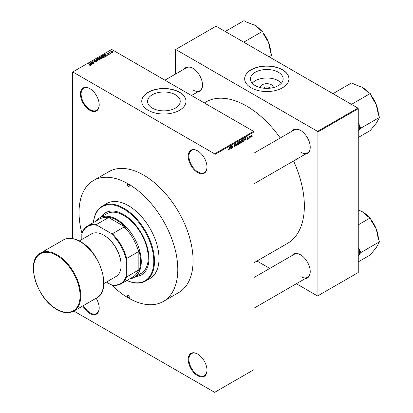 <?xml version="1.0" encoding="UTF-8"?>
<svg xmlns="http://www.w3.org/2000/svg" width="413" height="413" viewBox="0 0 413 413"><rect width="100%" height="100%" fill="white"/><g stroke="black" fill="none" stroke-linecap="round" stroke-linejoin="round"><path stroke-width="0.62" d="M197.61 172.526A13.278 7.666 60 0 1 188.22 156.264A13.278 7.666 60 0 1 197.61 150.843L197.61 150.843A13.278 7.666 60 0 1 206.996 167.105A13.278 7.666 60 0 1 197.61 172.526M197.786 150.946A12.788 7.382 -120 0 0 191.565 150.409A12.788 7.382 -120 0 0 189.603 160.657A12.788 7.382 -120 0 0 197.956 171.922A12.788 7.382 -120 0 0 204.347 172.557A12.788 7.382 -120 0 0 206.996 166.898M197.61 375.685A13.278 7.666 60 0 1 188.22 359.429A13.278 7.666 60 0 1 197.61 354.008L197.61 354.008A13.278 7.666 60 0 1 206.996 370.265A13.278 7.666 60 0 1 197.61 375.685M197.786 354.111A12.788 7.382 -120 0 0 191.565 353.574A12.788 7.382 -120 0 0 189.603 363.817A12.788 7.382 -120 0 0 197.956 375.087A12.788 7.382 -120 0 0 204.347 375.716A12.788 7.382 -120 0 0 206.996 370.063M96.131 298.232A13.278 7.666 60 0 1 99.208 308.036A13.278 7.666 60 0 1 89.817 313.457A13.278 7.666 60 0 1 82.868 305.888M83.462 305.548A12.788 7.382 -120 0 0 90.163 312.853A12.788 7.382 -120 0 0 96.559 313.488A12.788 7.382 -120 0 0 99.203 307.83M89.817 110.292A13.278 7.666 60 0 1 80.432 94.03A13.278 7.666 60 0 1 89.817 88.609L89.817 88.609A13.278 7.666 60 0 1 99.208 104.871A13.278 7.666 60 0 1 89.817 110.292M89.993 88.712A12.788 7.382 -120 0 0 83.772 88.181A12.788 7.382 -120 0 0 81.815 98.423A12.788 7.382 -120 0 0 90.163 109.688A12.788 7.382 -120 0 0 96.559 110.323A12.788 7.382 -120 0 0 99.203 104.67M260.278 87.587A6.531 3.769 180 0 1 264.191 83.989A6.531 3.769 180 0 1 271.424 84.779A6.531 3.769 180 0 1 273.329 87.587M270.03 88.186A3.443 1.988 0 0 0 269.24 87.473A3.443 1.988 0 0 0 263.577 88.186M278.362 72.26A16.344 9.437 0 0 0 260.551 70.215A16.344 9.437 0 0 0 250.459 78.935A16.344 9.437 0 0 0 255.244 85.61A16.344 9.437 0 0 0 273.06 87.654A16.344 9.437 0 0 0 283.148 78.935A16.344 9.437 0 0 0 278.362 72.26M281.392 83.189A16.344 9.437 0 0 0 278.362 80.772A16.344 9.437 0 0 0 252.214 83.189M282.451 69.74A22.126 12.777 0 0 0 258.337 66.973A22.126 12.777 0 0 0 244.677 78.775A22.126 12.777 0 0 0 251.156 87.809A22.126 12.777 0 0 0 275.27 90.576A22.126 12.777 0 0 0 288.935 78.775A22.126 12.777 0 0 0 282.451 69.74M288.93 78.852A22.126 12.777 0 0 0 282.451 69.9A22.126 12.777 0 0 0 258.399 67.118A22.126 12.777 0 0 0 244.677 78.852M152.325 108.092A16.344 9.437 180 0 1 147.534 101.417A16.344 9.437 180 0 1 157.627 92.698A16.344 9.437 180 0 1 175.437 94.747A16.344 9.437 180 0 1 180.228 101.417A16.344 9.437 180 0 1 170.135 110.137A16.344 9.437 180 0 1 152.325 108.092M179.526 92.223A22.126 12.777 0 0 0 155.412 89.456A22.126 12.777 0 0 0 141.752 101.257A22.126 12.777 0 0 0 148.236 110.292A22.126 12.777 0 0 0 172.35 113.059A22.126 12.777 0 0 0 186.01 101.257A22.126 12.777 0 0 0 179.526 92.223M186.01 101.34A22.126 12.777 0 0 0 179.526 92.383A22.126 12.777 0 0 0 155.479 89.6A22.126 12.777 0 0 0 141.752 101.34M292.037 131.184A13.768 7.95 60 0 1 300.499 130.389L300.499 130.389A13.768 7.95 60 0 1 310.235 147.25A13.768 7.95 60 0 1 305.31 154.183M300.674 130.493A13.278 7.666 -120 0 0 294.206 129.93L253.938 153.182M184.312 68.992A13.768 7.95 60 0 1 192.778 68.197L192.778 68.197A13.768 7.95 60 0 1 202.509 85.057A13.768 7.95 60 0 1 197.59 91.991M192.954 68.3A13.278 7.666 -120 0 0 186.485 67.737L164.932 80.184M292.037 255.57A13.768 7.95 60 0 1 300.499 254.775L300.499 254.775A13.768 7.95 60 0 1 310.235 271.635A13.768 7.95 60 0 1 305.31 278.569M300.674 254.878A13.278 7.666 -120 0 0 294.206 254.315L253.938 277.567M253.938 262.766L287.453 243.422A81.629 47.128 -120 0 0 293.545 160.972M280.267 137.978A81.629 47.128 -120 0 0 246.638 106.079A81.629 47.128 -120 0 0 205.824 102.032L204.301 102.914M93.498 180.512L108.8 171.679A69.828 40.314 60 0 1 143.714 175.133A69.828 40.314 60 0 1 189.33 236.67A69.828 40.314 60 0 1 178.628 292.621L163.326 301.454A69.828 40.314 -120 0 0 174.033 245.503A69.828 40.314 -120 0 0 128.412 183.966A69.828 40.314 -120 0 0 93.498 180.512A69.828 40.314 -120 0 0 81.975 233.546M250.211 137.338L249.989 137.87L250.211 137.338M249.323 137.193L249.101 138.381L249.101 136.336L249.323 136.533L249.798 136.006L249.101 137.064M248.693 138.216L248.471 138.742L248.693 138.216M247.552 137.994L248.12 138.319L247.588 139.289L247.046 138.944L247.604 138.99L247.903 138.5L247.077 138.05L247.578 137.178L248.089 137.467L247.299 137.88L248.12 138.319L247.624 137.978M247.051 138.98L247.588 139.289L247.046 138.944M247.268 138.778L247.604 138.99M247.624 138.36L247.077 138.05L247.624 138.36M247.578 137.178L248.089 137.467L247.583 137.173M247.867 137.632L247.366 137.338M245.038 139.888L245.518 137.637L246.225 140.038L245.993 140.172L245.802 139.444L244.863 139.785M241.832 139.728L242.684 140.683L242.467 141.819L241.832 142.614L241.197 142.537L240.98 141.7L241.832 139.728L242.338 139.682M241.022 142.144L241.832 142.614L241.197 142.537M238.198 141.829L239.05 142.779L238.833 143.915L238.198 144.71L237.563 144.638L237.341 143.801L238.198 141.829L238.704 141.783M237.387 144.245L238.198 144.71L237.563 144.638M228.518 149.774L228.972 150.038L228.626 150.038L228.492 149.439L228.983 149.702L229.22 149.351L229.473 146.899L229.473 148.809L228.972 150.038L228.626 150.038M228.714 149.274L228.983 149.702M214.646 153.853L253.592 131.37L253.938 131.974L253.938 369.666L214.992 392.149L214.992 154.457L214.646 153.853L72.781 71.95L72.43 72.151L72.43 238.559M253.938 131.974L214.992 154.457M230.118 148.499L230.599 146.248L231.306 148.654L231.073 148.788L230.882 148.06L229.943 148.401M231.781 146.13L231.559 148.51L231.559 145.696L231.796 145.562L232.726 147.276L232.947 144.896L232.947 147.704L232.71 147.844L231.559 146.001M233.995 146.295L234.723 146.713L233.99 146.192L234.744 146.378L235.193 145.634L234.057 144.989L234.687 143.853L235.353 144.307L234.692 144.178L234.279 144.87L235.415 145.5L234.723 146.713L234.223 146.78M234.212 146.026L234.744 146.378M235.193 145.634L234.057 144.989M234.687 143.853L235.147 143.791M235.131 144.473L234.445 144.039M234.057 144.948L234.698 145.102M235.08 145.025L235.415 145.5L234.713 145.097M237.196 142.444L236.282 145.779L235.627 143.347L235.859 143.213L236.381 145.397L237.196 142.444M240.273 141.788L240.727 142.392L240.051 143.605L239.364 143.998L239.364 141.189L240.056 140.792L240.66 141.148L240.552 141.902M240.056 140.792L240.66 141.148L240.051 140.792M243.969 138.582L244.486 139.62L243.649 141.525L242.999 141.902L242.999 139.088L244.176 138.618M250.552 136.899L251.14 137.24L250.526 136.538L251.14 135.123L251.76 135.805L251.14 137.24L250.768 137.276M251.14 135.123L251.517 135.087M252.297 136.135L252.075 136.662L252.297 136.135M214.992 392.149L214.646 392.35L73.881 311.077M111.82 53.024L111.252 52.952L111.82 53.024M110.302 53.897L109.734 53.824L110.302 53.897M106.456 56.122L104.463 54.459L107.834 55.321L106.683 55.146L105.919 55.59L106.456 56.122M102.455 58.021L101.402 57.67L100.978 56.436L103.08 56.664L103.735 57.299L103.472 57.877L102.455 58.021M100.684 56.849L100.978 56.436L100.978 57.371M103.735 57.619L103.472 57.877M98.821 60.122L97.767 59.766L97.344 58.532L99.445 58.765L100.101 59.395L99.838 59.978L98.821 60.122M97.045 58.951L97.344 58.532L97.344 59.472M100.101 59.715L99.838 59.978M96.368 61.981L94.814 61.929L96.1 61.805L96.136 61.305L93.865 61.31L93.828 60.561L95.222 60.597L94.123 60.721L94.097 61.186L96.353 61.176L96.368 61.981L96.673 61.594M96.1 62.095L96.136 61.305M93.865 61.31L93.828 60.561L93.828 61.289M94.123 60.721L94.097 61.413M91.536 64.733L89.544 63.075L92.915 63.938L91.763 63.762L90.999 64.201L91.536 64.733M253.592 131.37L111.722 49.462L72.781 71.95M90.096 65.404L89.373 65.14L90.39 64.887L88.428 63.716L90.302 64.542L90.612 65.3L90.096 65.404M90.339 65.399L90.39 64.887M93.39 63.664L90.736 62.384L93.854 62.838L92.125 61.583L94.562 62.988L91.443 62.539L93.39 63.664M98.108 60.938L94.804 60.035L97.705 60.845L96.141 59.265L96.374 59.131L98.108 60.938M101.66 58.889L100.978 59.281L98.542 57.877L100.452 57.484L100.72 57.913L101.619 58.083L101.66 58.889L101.985 58.522M100.452 58.274L100.452 57.484L100.72 58.135M105.258 56.808L104.613 57.185L102.176 55.781L103.193 55.244L104.866 55.616L105.599 56.405L105.258 56.808M109.228 54.552L108.118 54.537L108.991 54.397L109.017 54.067L107.39 54.082L107.385 53.499L108.402 53.499L107.576 53.933L109.192 53.917L109.192 54.573M108.991 54.65L109.017 54.067M107.39 54.082L107.385 53.499L107.385 54.077M107.648 53.644L107.576 54.16M110.932 53.535L108.944 52.642L109.698 52.275L109.698 52.771L110.932 53.535M109.445 52.931L109.393 52.606M109.698 52.275L109.698 53.076M112.78 52.503L111.252 52.327L110.947 51.444L112.465 51.61L112.78 52.503L113.002 52.193M110.73 51.754L110.947 51.444L110.947 52.126M357.906 108.082L358.252 108.686L317.917 131.974L317.571 131.37L357.906 108.082L216.04 26.179L175.355 49.663L175.355 74.164M317.917 131.974L317.917 295.791L317.571 295.987L296.353 283.741M269.797 268.409L256.984 261.011M317.917 295.791L358.252 272.503L358.252 108.686M317.571 131.37L175.701 49.467M300.845 152.268A13.278 7.666 -120 0 0 307.484 152.929A13.278 7.666 -120 0 0 310.23 147.049M193.124 90.075A13.278 7.666 -120 0 0 199.763 90.736A13.278 7.666 -120 0 0 202.509 84.856M300.845 276.658A13.278 7.666 -120 0 0 307.484 277.314A13.278 7.666 -120 0 0 310.23 271.434M89.776 63.308L89.776 62.941M90.999 64.557L90.999 64.201M90.287 63.468L90.788 63.994L91.407 63.638L89.931 63.143L90.287 63.834M90.788 64.345L90.788 63.994M89.931 63.468L89.931 63.143M91.407 63.969L91.407 63.638M90.968 62.523L90.968 62.249M96.353 61.991L96.353 61.176M96.374 59.503L96.374 59.131M99.445 59.033L99.445 58.765M99.554 60.092L99.218 58.889L98.573 58.625L97.628 58.698L97.406 59.524M97.628 58.698L97.995 59.642L99.554 59.813L99.77 59.498L99.77 60.014M99.228 57.81L99.228 57.479M101.619 58.465L101.619 58.083M99.048 57.913L99.776 58.331L100.4 57.944L100.271 57.634L99.435 57.691L99.048 58.171M99.776 58.589L99.776 58.331M100.4 58.3L100.271 57.634M100.06 58.496L100.911 58.992L101.583 58.569L101.402 58.212L100.498 58.243L100.06 58.754M101.583 58.935L101.402 58.212M101.381 59.049L101.381 58.718M103.08 56.937L103.08 56.664M103.188 57.996L102.852 56.788L102.207 56.524L101.262 56.596L101.04 57.422M101.262 56.596L101.629 57.541L103.188 57.712L103.405 57.402L103.405 57.913M103.193 55.528L103.193 55.244M104.866 55.884L104.866 55.616M102.682 55.817L104.546 56.891L105.15 56.137L103.441 55.435L102.682 56.07M104.546 57.149L104.546 56.891M104.948 56.989L105.15 56.137M104.696 54.697L104.696 54.325M105.919 55.946L105.919 55.59M105.207 54.852L105.707 55.383L106.327 55.027L104.85 54.526L105.207 55.218M105.707 55.729L105.707 55.383M104.85 54.852L104.85 54.526M106.327 55.352L106.327 55.027M110.018 53.262L110.018 53.003M112.465 51.878L112.465 51.61M112.537 52.601L112.259 51.744L111.195 51.594L111.071 52.219M111.195 51.594L111.469 52.203L112.656 52.172L112.656 52.565M230.991 148.474L231.306 148.654M230.599 147.895L230.882 148.06M230.397 147.193L230.191 148.128L230.805 147.771L230.5 146.6L230.217 147.09M232.256 147.002L232.726 147.276M232.493 147.441L232.947 147.704M234.625 143.889L235.353 144.307M236.205 145.484L236.499 145.655M238.735 142.32L238.198 142.155L237.563 143.678L238.198 144.385L238.828 142.898L238.735 142.32L237.955 142.015M237.372 144.152L238.198 144.385M240.02 141.979L240.727 142.392M239.586 141.391L239.586 142.227L240.443 141.323L239.364 141.261M240.443 141.323L239.69 141.003M239.586 142.557L239.586 143.543L240.505 142.521L239.364 142.428M239.741 142.139L240.505 142.521M242.369 140.219L241.837 140.053L241.197 141.576L241.832 142.284L242.462 140.802L242.369 140.219L241.59 139.914M241.006 142.057L241.832 142.284M243.365 141.36L243.649 141.525M243.221 139.289L243.221 141.442L244.176 140.482L244.264 139.744L243.928 138.938L242.999 139.166M243.329 138.902L243.613 139.067M243.598 138.747L244.037 138.964L243.629 138.727M245.911 139.857L246.225 140.038M245.518 139.279L245.802 139.444M245.317 138.577L245.11 139.517L245.73 139.16L245.42 137.988L245.141 138.474M247.088 137.911L247.846 138.345M249.452 136.171L249.736 136.336M249.101 136.6L249.364 136.749M251.027 135.201L251.367 135.397L250.748 136.409L251.145 136.94L251.538 135.949L250.928 135.294M250.531 136.739L251.145 136.94M128.412 297.592A1.229 0.707 -120 0 0 129.026 297.654A1.229 0.707 -120 0 0 129.217 296.668A1.229 0.707 -120 0 0 128.412 295.589A1.229 0.707 -120 0 0 127.798 295.527A1.229 0.707 -120 0 0 127.612 296.513A1.229 0.707 -120 0 0 128.412 297.592M128.412 186.377A1.229 0.707 -120 0 0 129.026 186.439A1.229 0.707 -120 0 0 129.217 185.452A1.229 0.707 -120 0 0 128.412 184.368A1.229 0.707 -120 0 0 127.798 184.306A1.229 0.707 -120 0 0 127.612 185.292A1.229 0.707 -120 0 0 128.412 186.377M135.665 276.545A35.895 20.727 -120 0 0 141.494 274.882A35.895 20.727 -120 0 0 146.997 246.117A35.895 20.727 -120 0 0 123.544 214.481A35.895 20.727 -120 0 0 105.599 212.705A35.895 20.727 -120 0 0 101.242 216.923M136.011 276.343A35.895 20.727 -120 0 0 141.669 274.779M126.92 280.453A42.782 24.703 -120 0 0 153.75 259.276A42.782 24.703 -120 0 0 123.544 208.859A42.782 24.703 -120 0 0 93.483 222.54M93.441 222.561A43.272 24.986 60 0 1 102.259 206.118A43.272 24.986 60 0 1 123.895 208.26A43.272 24.986 60 0 1 152.165 246.391A43.272 24.986 60 0 1 145.531 281.067A43.272 24.986 60 0 1 126.879 280.479M145.531 281.067L150.048 278.46A43.272 24.986 -120 0 0 156.682 243.784A43.272 24.986 -120 0 0 128.412 205.648A43.272 24.986 -120 0 0 106.776 203.506L102.259 206.118M111.634 284.918A69.828 40.314 -120 0 0 128.412 297.995A69.828 40.314 -120 0 0 163.326 301.454M96.136 221.007A34.424 19.876 60 0 1 99.729 217.796L106.683 213.779A34.424 19.876 60 0 1 123.895 215.488A34.424 19.876 60 0 1 146.383 245.818A34.424 19.876 60 0 1 141.107 273.401L134.148 277.417A34.424 19.876 60 0 1 129.574 278.925M105.774 212.607A35.895 20.727 -120 0 0 101.588 216.722M358.252 131.313L360.735 128.226L379.511 117.385L376.274 123.167L370.255 130.554L358.252 137.488M360.735 128.226L359.516 125.087L358.252 123.482M351.478 104.375L370.255 93.529L371.473 96.668L376.274 104.654L378.293 114.251L379.511 117.385M351.478 104.37L349.047 102.966A24.641 14.228 -120 0 1 349.052 102.971M335.402 95.088A24.641 14.228 -120 0 0 335.397 95.088L332.966 93.684L351.742 82.843L354.178 84.247L362.392 87.386L367.823 92.125L370.255 93.529M378.416 114.561A22.674 13.092 -120 0 0 376.274 104.654A22.674 13.092 -120 0 0 370.843 95.047M368.923 92.76A22.674 13.092 -120 0 0 362.392 87.386L362.392 87.386M359.516 129.961A24.641 14.228 -120 0 0 359.516 125.087M99.729 217.796A34.424 19.876 60 0 1 126.254 227.021A34.424 19.876 60 0 1 141.277 261.661A34.424 19.876 60 0 1 134.148 277.417M106.409 282.079L110.968 284.712A32.947 19.024 -120 0 0 126.326 275.843L126.677 276.906A33.438 19.308 60 0 1 121.143 283.793L132.965 276.968A33.438 19.308 -120 0 0 138.5 270.081L138.845 271.011A33.928 19.592 -120 0 0 140.585 261.661A33.928 19.592 -120 0 0 138.845 250.304L138.5 251.631A33.438 19.308 -120 0 0 124.236 226.923L125.557 227.289L107.623 216.933L108.252 217.697A33.438 19.308 -120 0 0 99.523 219.05L87.701 225.875A33.438 19.308 60 0 1 96.43 224.522L97.179 225.359A32.947 19.024 -120 0 0 81.82 234.228L81.82 239.494M125.557 227.289A33.928 19.592 -120 0 0 107.623 216.933M138.845 271.011L138.845 250.304M81.82 234.228L82.166 232.762A33.438 19.308 60 0 1 87.701 225.875M121.143 283.793A33.438 19.308 60 0 1 112.413 285.146L110.968 284.712M138.5 251.631L126.677 258.455L126.326 259.922A32.947 19.024 -120 0 0 110.968 233.319L97.179 225.359M126.326 275.843L126.326 259.922M138.5 270.081L126.677 276.906M108.252 217.697L96.43 224.522M110.968 233.319L112.413 233.753A33.438 19.308 60 0 1 126.677 258.455M124.236 226.923L112.413 233.753M103.9 235.26A24.093 13.913 60 0 1 104.076 235.358A24.093 13.913 60 0 1 121.112 265.069M79.26 240.97L91.433 233.944A24.589 14.197 60 0 1 103.725 235.162A24.589 14.197 60 0 1 119.791 256.824A24.589 14.197 60 0 1 116.022 276.529L103.844 283.555M358.252 255.704L359.516 254.346A24.641 14.228 -120 0 0 359.646 251.987A24.641 14.228 -120 0 0 359.516 249.478L358.252 247.872M358.252 261.873L370.255 254.945L376.274 247.557L379.511 241.775L360.735 252.617L359.516 249.478M359.516 254.346L360.735 252.617M358.252 224.848L370.255 217.919L371.473 221.053L376.274 229.045L378.293 238.637L379.511 241.775M358.252 209.871L362.392 211.771L367.823 216.51L370.255 217.919M378.416 238.946A22.674 13.092 -120 0 0 376.274 229.045A22.674 13.092 -120 0 0 370.843 219.432M368.923 217.145A22.674 13.092 -120 0 0 362.392 211.771L362.392 211.771M269.044 56.782L271.79 55.192L270.396 57.562M241.326 40.779A24.641 14.228 -120 0 0 241.321 40.773L243.758 42.178L262.534 31.336L263.752 34.475L268.553 42.462L270.572 52.059L271.79 55.192M227.677 32.895A24.641 14.228 -120 0 1 227.682 32.895L225.245 31.491L244.021 20.65L246.458 22.054L254.671 25.193L260.097 29.932L262.534 31.336M270.691 52.368A22.674 13.092 -120 0 0 268.553 42.462A22.674 13.092 -120 0 0 263.122 32.854M261.202 30.567A22.674 13.092 -120 0 0 254.671 25.193L254.671 25.193M90.302 64.81L90.302 64.542M100.189 58.424L100.189 58.094M102.796 55.75L102.796 55.419M108.149 54.165L108.149 53.886M234.057 145.087L234.641 145.422M236.035 144.855L236.293 145.004M239.767 143.44L240.051 143.605M57.133 254.831A33.438 19.308 60 0 1 78.976 284.299A33.438 19.308 60 0 1 73.85 311.092C69.054 313.679 63.401 313.131 56.886 309.461C36.711 299.007 25.1 260.402 40.412 253.179A33.438 19.308 60 0 1 57.133 254.831M56.782 309.239A32.947 19.024 -120 0 0 80.081 295.785A32.947 19.024 -120 0 0 56.782 255.435A32.947 19.024 -120 0 0 33.489 268.889A32.947 19.024 -120 0 0 56.782 309.239M63.365 239.927C68.16 237.346 73.813 237.888 80.328 241.559C100.498 252.013 112.119 290.618 96.802 297.845A33.438 19.308 -120 0 0 101.928 271.052A33.438 19.308 -120 0 0 80.081 241.584A33.438 19.308 -120 0 0 63.365 239.927L40.412 253.179M90.437 64.991L90.437 65.378M96.317 61.542L96.317 62.007M93.921 60.959L93.921 61.341M100.447 57.835L100.447 58.274M105.238 56.338L105.238 56.824M109.135 54.227L109.135 54.604M107.494 53.819L107.494 54.129M109.626 52.642L109.626 53.034M228.828 149.718L228.492 149.527M234.372 146.419L233.99 146.197M235.095 145.386L234.63 145.118M234.997 144.132L234.605 143.905M234.362 145.128L234.057 144.953M238.58 142.129L238.131 141.871M240.34 141.055L239.974 140.838M240.387 142.217L239.999 141.989M242.214 140.028L241.765 139.77M247.785 137.436L247.47 137.25M253.938 183.842L307.484 152.929M307.484 277.314L253.938 308.227M199.763 90.736L191.482 95.511M96.802 297.845L73.85 311.092"/></g></svg>
